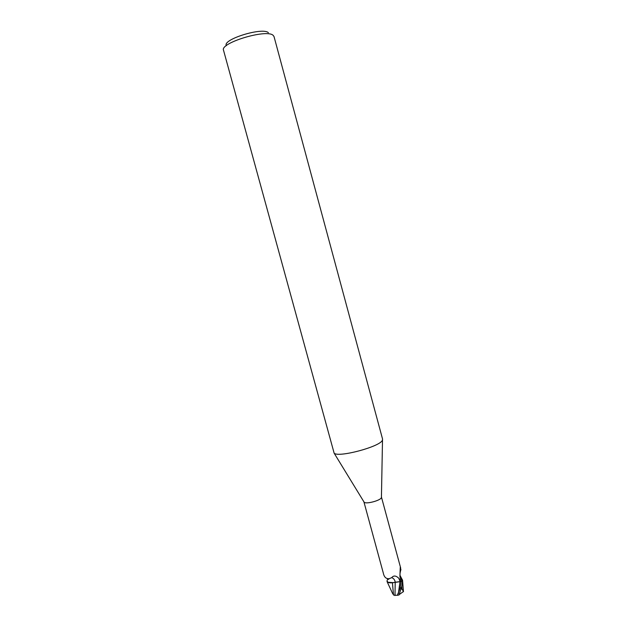<?xml version="1.0" encoding="UTF-8"?>
<svg xmlns="http://www.w3.org/2000/svg" width="627" height="627" viewBox="0 0 627 627"><rect width="100%" height="100%" fill="white"/><g stroke="black" fill="none" stroke-linecap="round" stroke-linejoin="round"><path stroke-width="0.94" d="M382.588 439.159L382.337 440.358C379.829 446.777 338.18 457.843 334.136 453.172L223.525 50.254C219.732 42.957 266.444 28.779 273.082 35.284L274.015 36.538L382.588 439.159M381.443 497.039L381.373 497.681C380.432 500.565 365.956 504.39 364.154 502.227L363.895 501.804M382.956 571.714L383.293 573.023C384.124 577.106 386.099 578.987 389.21 578.674L391.718 577.639C393.685 578.353 394.861 579.889 395.229 582.24L400.943 581.488L402.385 580.398L401.813 578.854L402.534 580.108L401.147 581.527L392.431 582.749C389.798 583.008 388.066 582.71 387.235 581.864L387.196 581.817M391.718 577.639C393.584 575.312 395.943 575.523 398.811 578.282L401.186 581.535L400.104 588.22L397.322 595.321L393.725 595.125L392.612 593.518L387.047 581.59L387.165 580.296M402.385 580.398L400.708 579.34L399.901 576.472L400.253 567.341L400.919 569.629L400.441 570.562M388.489 578.776L388.536 579.372M395.229 582.24L393.27 582.64L387.666 582.201L387.102 580.618M387.666 582.201L387.141 581.746M401.625 580.202L400.12 577.875M398.568 595.086L399.054 594.937L401.86 586.19L402.542 580.061L403.459 591.731L402.001 588.831L400.912 589.38M400.927 581.495L393.27 582.64M387.227 581.856L387.235 581.864C388.066 582.71 389.798 583.008 392.431 582.757L395.214 582.256M268.372 32.659C262.423 26.961 222.083 39.501 226.363 45.653M398.349 593.667L400.042 581.386L401.147 581.527L402.534 580.108M393.474 594.647L392.431 582.757M402.001 588.831L401.86 586.19M395.002 595.579L395.206 582.318M402.338 580.72L401.186 581.535M400.057 581.347L398.811 578.282M401.366 587.632L400.104 588.22M381.428 497.532L382.501 440.036M400.661 567.96L381.451 497.086M389.21 578.674L389.218 578.697C388.474 579.567 387.862 579.575 387.392 578.713M387.455 578.721L387.439 579.638M383.293 573.023L363.911 501.851M401.813 578.854L400.402 576.15C399.697 575.194 399.869 573.023 400.919 569.629M364.154 502.227L334.136 453.172M399.234 594.576L403.31 591.637M397.322 595.321L399.054 594.937"/></g></svg>
